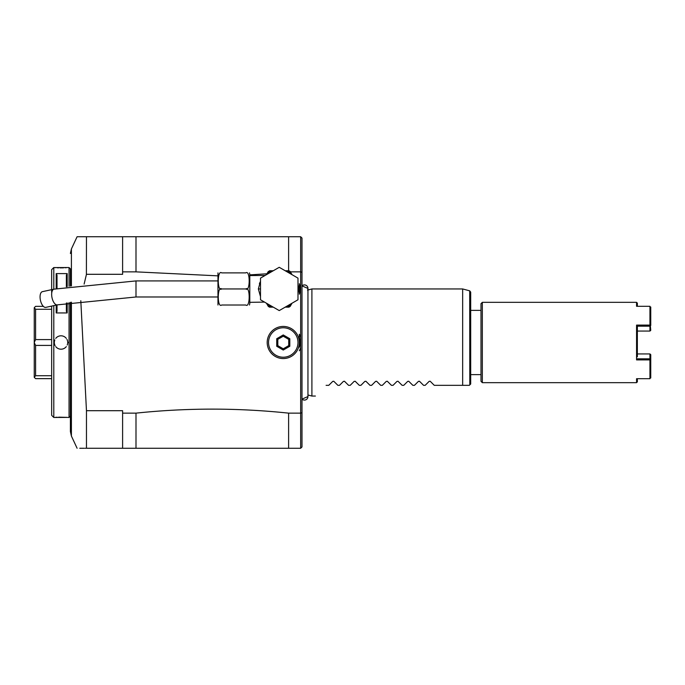 <?xml version="1.0" encoding="UTF-8"?>
<svg xmlns="http://www.w3.org/2000/svg" width="685" height="685" viewBox="0 0 685 685"><rect width="100%" height="100%" fill="white"/><g stroke="black" fill="none" stroke-linecap="round" stroke-linejoin="round"><path stroke-width="1.03" d="M245.778 288.95L221.675 288.95C217.136 285.414 217.145 308.55 221.675 305.013L245.778 305.013C250.316 305.013 250.316 305.013 245.778 305.013C250.308 308.533 250.316 285.422 245.778 288.95C250.316 292.469 250.316 269.368 245.778 272.887C250.316 272.887 250.316 272.887 245.778 272.887L245.829 272.887M245.778 272.887L221.675 272.887C217.136 272.887 217.136 272.887 221.675 272.887C217.136 269.368 217.136 292.478 221.675 288.95M264.239 302.102L249.794 302.333L249.794 303.481L249.794 274.411L249.794 275.558L265.112 275.464M260.497 296.631L258.356 288.95L260.343 281.544M259.683 282.845L259.392 283.53M265.112 302.436L264.042 301.811M279.24 267.304L297.984 278.127L297.984 299.773L279.24 310.588L260.497 299.773L260.497 278.127L279.24 267.304M292.033 274.694L291.459 273.692A19.548 19.548 0 0 0 286.356 270.746L285.191 270.746M268.015 271.979L269.573 270.746L272.133 270.746A19.548 19.548 0 0 0 269.573 271.962L267.741 273.949M286.356 270.746L288.916 270.746A20.618 20.618 0 0 1 290.175 271.466L291.459 273.692M273.298 270.746L272.133 270.746M267.064 273.623L268.315 271.466L266.448 274.694L268.315 271.466L269.573 271.962L270.275 270.746M266.285 274.788L267.741 272.459M266.456 303.224L268.066 305.998M267.715 305.39L266.859 303.943M268.315 306.426L266.705 303.643M267.741 303.952L269.573 305.938L268.503 306.546L269.573 307.154L273.298 307.154M285.191 307.154L286.356 307.154A19.548 19.548 0 0 0 291.459 304.208L292.033 303.207M291.459 304.208L290.175 306.426A20.618 20.618 0 0 1 288.916 307.154L286.356 307.154M299.85 289.678L298.566 291.896A19.548 19.548 0 0 0 298.566 286.005L299.85 288.222A20.618 20.618 0 0 1 299.85 289.678M290.406 271.859L300.664 271.859L300.664 337.628A18.075 18.075 0 0 0 299.328 334.22L299.328 347.184A16.731 16.731 0 0 0 299.328 337.816L299.328 347.184M267.946 273.717L249.794 274.882M217.659 275.841L135.998 271.859L135.998 236.736L122.606 236.736L122.606 271.859L135.998 271.859M122.606 271.859L122.606 274.3L86.464 274.3L84.118 284.078M80.804 300.724L86.464 410.7L86.464 448.264C74.031 448.264 74.031 448.264 86.464 448.264L135.998 448.264L135.998 413.141L122.606 413.141L122.606 410.7L86.464 410.7M300.664 337.628L300.664 413.141L288.616 413.141C237.738 407.789 186.868 407.789 135.998 413.141M300.664 347.372A18.075 18.075 0 0 1 299.328 350.78M299.328 290.586L299.328 294.173A20.747 20.747 0 0 0 299.328 283.718L299.328 287.315M122.606 236.736L86.464 236.736L86.404 274.531M79.76 448.264L84.204 448.264M85.008 448.264L85.719 448.264M77.097 236.736L86.464 236.736L77.097 236.736L71.403 248.955L71.403 285.893M71.403 302.171L71.403 436.045L70.392 431.516L70.392 302.342M70.392 286.056L70.392 268.871L69.057 267.527L54.278 267.578M69.057 302.573L69.057 417.473L70.392 416.129M69.057 286.279L69.057 267.527M51.658 306.101L51.658 415.333L53.798 417.473L53.798 305.638M53.798 289.198L53.798 267.527L51.658 269.667L51.658 292.401M53.798 417.473L67.584 417.405M69.057 417.473L68.252 417.473M53.798 342.5L54.329 342.5A6.696 6.696 0 0 0 55.1 345.608M67.181 302.907L67.181 312.951L56.204 312.951L56.204 305.116M56.204 288.685L56.204 273.598L67.181 273.598L67.181 286.595M54.475 267.595L55.596 267.681M57.232 267.784L58.653 267.844M60.032 267.878L63.568 267.844M65.101 267.775L66.454 267.681M67.224 417.379L58.679 417.156M57.172 417.216L55.588 417.319M51.658 306.349L50.476 306.349M43.326 306.349L35.586 306.349L34.25 307.693L35.586 309.269L51.658 309.269M51.658 339.589L35.586 339.589L35.586 309.269M35.586 339.589L34.25 342.449L34.25 307.745M51.658 378.642L35.586 378.642L34.25 377.307L34.25 342.449M51.658 375.731L35.586 375.731L34.25 377.255M35.586 375.731L35.586 345.411L51.658 345.411M34.25 342.551L35.586 345.411M54.346 342.098A6.696 6.696 0 0 1 54.834 339.948M55.75 338.373A6.696 6.696 0 0 1 66.299 338.373M66.959 339.392A6.696 6.696 0 0 1 67.721 342.5L68.252 342.5M55.75 346.627A6.696 6.696 0 0 0 66.299 346.627M67.216 345.052A6.696 6.696 0 0 0 67.704 342.902M66.376 311.367L66.376 303.061L66.376 311.367L67.181 312.951M66.376 275.182L66.376 286.732L66.376 275.182L67.181 273.598M57.009 304.945L57.009 311.367L56.204 312.951M56.204 273.598L57.009 275.182L57.009 288.522M288.616 413.141L288.616 448.264L135.998 448.264M288.616 448.264L300.664 448.264L300.664 413.141L301.999 412.73L301.999 446.928L300.664 448.264M122.606 448.264L122.606 413.141M301.999 272.27L300.664 271.859L300.664 236.736L301.999 238.08L301.999 412.73M301.999 297.966L301.999 268.297M135.998 236.736L300.664 236.736M288.616 236.736L288.616 270.746M307.95 288.428L307.95 290.012L311.906 288.95L311.906 396.05L307.95 394.988L307.95 396.572L301.999 399.098A3.511 3.511 -0 0 0 307.95 396.572L307.95 288.428A3.511 3.511 -0 0 0 301.999 285.902L307.95 288.428A3.511 3.511 -0 0 1 307.505 290.132M311.906 288.95L462.658 288.95L462.658 385.338L469.345 385.338L434.273 385.338L462.658 385.338M480.998 374.626L470.689 374.626L470.689 384.002L469.345 385.338M462.658 288.95L469.696 290.834L469.799 384.893M470.689 384.002L470.689 292.127L470.689 310.373L480.998 310.373M419.408 381.22L418.441 381.357L419.58 381.357L423.57 385.338L425.162 385.338L429.152 381.357L430.12 381.22M419.58 381.357L418.441 381.357L419.58 381.357L418.441 381.357L414.451 385.338L412.858 385.338L408.697 381.22M408.868 381.357L407.729 381.357L408.868 381.357L407.729 381.357L408.868 381.357L407.729 381.357L403.748 385.338L402.146 385.338L397.985 381.22M398.156 381.357L397.026 381.357L398.156 381.357L397.026 381.357L398.156 381.357L397.026 381.357L393.036 385.338L391.435 385.338L387.282 381.22M387.445 381.357L386.314 381.357L387.445 381.357L386.314 381.357L387.445 381.357L386.314 381.357L382.324 385.338L380.723 385.338L376.57 381.22M376.741 381.357L375.603 381.357L376.741 381.357L375.603 381.357L376.741 381.357L375.603 381.357L371.612 385.338L370.011 385.338L365.858 381.22M366.03 381.357L364.891 381.357L366.03 381.357L364.891 381.357L366.03 381.357L364.891 381.357L360.901 385.338L359.308 385.338L355.147 381.22M355.318 381.357L354.179 381.357L355.318 381.357L354.179 381.357L355.318 381.357L354.179 381.357L350.198 385.338L348.596 385.338L344.435 381.22M344.606 381.357L343.468 381.357L344.606 381.357L343.468 381.357L344.606 381.357L343.468 381.357L339.486 385.338L337.885 385.338L333.723 381.22M333.895 381.357L332.764 381.357L333.895 381.357L332.764 381.357L333.895 381.357L332.764 381.357L328.774 385.338L326.103 385.338C311.598 399.843 311.598 399.843 326.103 385.338C311.598 399.843 311.598 399.843 326.103 385.338M430.291 381.357L434.273 385.338M480.998 381.322L480.998 303.678L482.334 302.333L482.334 382.667L480.998 381.322M637.358 378.702L637.358 381.862L636.562 382.667L636.562 378.702L649.945 378.702L649.945 359.899L636.562 359.899L636.562 325.101L649.945 325.101L649.945 306.298L636.562 306.298L636.562 302.333L482.334 302.333M636.562 382.667L482.334 382.667M636.562 302.333L637.358 303.138L637.358 306.298M637.358 353.931L649.945 353.931L650.75 354.659L650.75 377.974M650.75 359.548L649.945 359.899M636.562 359.899L637.367 358.82L649.945 358.82L650.356 359.36M637.358 356.791L637.358 326.18L636.562 325.101M649.945 325.101L649.945 326.18L637.367 326.18L637.358 328.209M650.356 325.64L650.75 330.341L649.945 331.069L637.375 331.069M650.75 307.026L650.75 325.452M637.375 353.931L649.945 353.931L649.945 358.82M637.358 331.069L649.945 331.069L649.945 326.18M299.328 283.718L299.328 287.041M267.193 342.5A16.063 16.063 0 0 1 283.256 326.437A16.063 16.063 0 0 1 299.328 342.5A16.063 16.063 0 0 1 283.256 358.563A16.063 16.063 0 0 1 267.193 342.5M297.984 342.5A14.727 14.727 0 0 1 283.256 357.227A14.727 14.727 0 0 1 268.537 342.5A14.727 14.727 0 0 1 283.256 327.772A14.727 14.727 0 0 1 297.984 342.5M289.798 338.724L283.256 334.948L276.723 338.724L276.723 346.276L283.256 350.052L289.798 346.276L289.798 338.724L288.71 339.358L283.256 336.207L277.81 339.358L277.81 345.642L283.256 348.793L288.71 345.642L288.71 339.358M289.798 346.276L288.71 345.642M283.256 350.052L283.256 348.793M276.723 346.276L277.81 345.642M276.723 338.724L277.81 339.358M283.256 334.948L283.256 336.207M221.675 305.013C217.136 305.013 217.136 305.013 221.675 305.013M217.967 305.013L217.967 272.887M53.969 289.164A8.032 3.725 -102.2 0 0 51.658 294.404A8.032 3.725 -102.2 0 0 57.369 304.859L45.775 307.368A8.032 3.725 -102.2 0 1 40.064 296.913A8.032 3.725 -102.2 0 1 42.376 291.664L53.969 289.164L135.998 280.918L135.998 296.982L217.659 296.982M260.497 288.95L258.356 288.95M270.275 307.154L269.573 305.938A19.548 19.548 0 0 0 272.133 307.154M249.486 305.013L249.794 303.481M249.486 272.887L249.794 274.411M267.552 305.116L268.023 305.938M266.285 303.113L266.722 303.678M71.403 436.045L77.097 448.264M71.403 248.955L70.392 253.484M469.696 290.834L470.689 292.127M311.906 396.05L315.391 396.05M217.659 280.918L135.998 280.918M57.369 304.859L135.998 296.982"/></g></svg>
